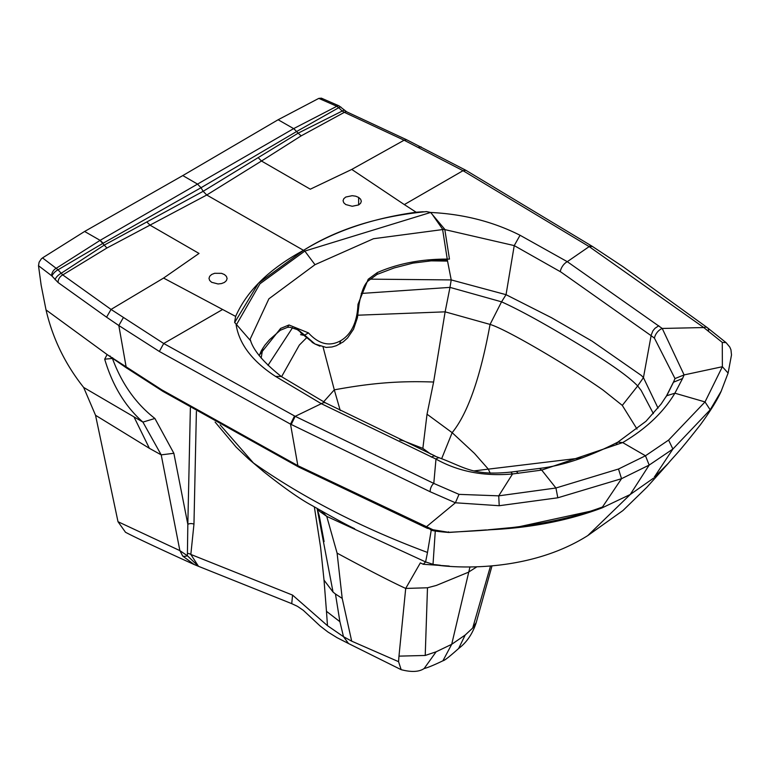 <?xml version="1.0" encoding="UTF-8"?>
<svg xmlns="http://www.w3.org/2000/svg" width="770" height="770" viewBox="0 0 770 770"><rect width="100%" height="100%" fill="white"/><g stroke="black" fill="none" stroke-linecap="round" stroke-linejoin="round"><path stroke-width="1.16" d="M250.394 340.022L250.837 341.254M250.269 339.599C253.051 349.994 263.378 362.295 281.252 376.482L275.573 376.424C252.396 361.371 239.249 344.161 236.12 324.776M234.715 321.581L235.649 316.422C246.958 290.704 269.606 268.663 303.601 250.308L258.46 283.225L234.619 322.592M351.755 169.429L404.317 204.589L463.03 170.69L404.106 140.217L351.755 169.429L310.3 189.189L261.482 161.026L206.745 195.012L106.915 248.007L62.755 274.919L111.044 309.425L163.577 278.066L235.649 316.422M222.424 309.598L163.712 343.497L295.208 416.329L321.321 403.692L435.984 459.074C458.179 471.529 483.695 476.495 512.531 473.974L498.729 495.841L555.921 488.007L618.503 469.017L645.472 455.773L668.601 440.094L705.022 401.93L722.375 366.722L722.279 342.409L703.77 327.548L589.175 246.612L463.03 170.69L465.927 170.314L406.666 139.774L346.721 111.833L339.021 105.875A6.054 3.003 -66.1 0 1 340.022 107.069M275.573 376.424L321.321 403.692A9.683 5.323 117.7 0 1 325.806 403.018M423.211 211.75L416.127 212.222C372.237 218.372 334.729 231.067 303.601 250.308C337.106 229.191 378.08 216.293 426.522 211.606L430.613 212.462C463.28 214.05 493.098 221.635 520.058 235.264L567.288 261.685L662.229 328.453L684.106 374.913L722.375 366.722L728.102 373.084L721.278 390.958L728.102 373.084L731.5 354.941L730.961 349.811L729.787 347.058L726.1 342.66L707.38 327.702A6.054 3.937 -52.7 0 1 708.496 331.11M442.519 229.075L432.653 214.974M370.024 279.144L451.22 279.924L506.044 294.679L514.235 245.601L442.548 229.075L447.553 261.097L445.599 259.904M637.675 385.972L622.304 405.395L603.093 390.101C571.6 367.848 507.189 329.531 490.057 324.42L501.559 301.83C521.675 310.907 550.329 326.865 587.529 349.724C612.92 365.442 629.629 377.521 637.656 385.953L643.441 377.637L651.112 335.672L560.878 271.993L514.235 245.601L520.058 235.264M404.317 204.589L416.127 212.222M673.5 382.151L674.992 378.57L654.442 338.155A9.683 6.391 -51.6 0 1 662.229 328.453L703.77 327.548A6.054 3.937 -52.7 0 1 707.38 327.702L622.863 266.593L592.438 246.458L589.175 246.612L567.288 261.685A9.683 5.852 -57.6 0 0 560.281 271.608M476.418 567.105L468.333 572.274L436.253 585.47L427.485 587.779L405.703 588.434L420.353 562.88L423.259 564.275L449.189 566.056M435.281 531.021L433.019 564.314L425.608 561.936L326.74 516.372L337.096 553.13C368.358 570.012 391.237 581.783 405.703 588.434L398.976 656.136L425.223 655.462L436.118 651.805L451.701 644.317L469.931 567.115M354.652 528.721C346.943 525.092 332.775 517.382 312.148 505.611C300.377 499.326 284.236 488.026 263.725 471.731L253.455 462.982C303.563 498.065 361.582 527.883 427.494 552.446L425.598 561.936L423.25 564.275M112.516 358.425L112.439 358.454C121.727 383.691 135.886 403.701 154.905 418.476L173.856 453.28L187.832 524.322L187.389 555.757L179.872 550.617L118.002 521.713L125.423 532.157M190.373 407.879L187.832 524.322A4.841 2.916 -178.7 0 1 193.963 524.178L196.398 411.392M474.609 453.569L488.324 469.132L490.182 473.175M488.373 469.132L582.688 457.765M622.295 405.415L637.021 429.073M441.624 458.766L452.154 432.673C467.765 413.49 480.403 377.406 490.067 324.42L445.127 311.84L433.606 382.036L427.032 414.202L452.154 432.673L474.291 453.241M318.799 98.387L278.124 119.745L293.639 128.619L336.837 106.279L318.799 98.387L321.427 98.175L322.688 100.071M474.05 470.913L488.324 469.132M427.032 414.202L422.855 448.39L403.239 440.767L399.813 440.094M430.796 454.165L422.855 448.39M637.685 385.982L641.169 390.448L653.384 413.644M428.245 260.809L447.553 261.097L451.22 279.924L449.978 287.383L501.559 301.83L506.044 294.679L551.493 317.712L592.053 341.129L641.429 375.519L643.441 377.637L658.032 408.119M654.442 338.155L651.112 335.672M659.447 472.751L654.24 477.188L662.479 469.633M667.417 464.339L654.51 476.967M406.685 139.784L404.106 140.217L344.354 112.343L301.176 135.857L298.125 133.172L342.217 111.044L338.723 107.723L296.758 131.439L201.018 187.736L203.155 191.306L298.125 133.172L293.765 128.561M107.145 354.566L46.027 309.915L41.147 285.198L38.5 265.708L39.106 262.224L41.301 258.893L42.514 257.902L56.172 268.316L100.119 240.346L293.639 128.619L296.642 131.506M182.788 175.579L197.486 184.069L201.018 187.736L103.17 243.205L100.119 240.346L84.604 231.472L182.788 175.579L278.124 119.745M357.906 315.2L445.127 311.84L449.978 287.383L361.217 293.457M667.07 395.087L673.461 382.228L682.557 378.513L674.895 393.2C663.365 412.412 645.963 428.871 622.68 442.577L645.472 455.773L649.177 465.08L621.534 478.69L602.467 507.016C569.694 519.404 533.841 526.901 494.918 529.51L487.805 529.885M666.56 395.79L674.895 393.2L705.022 401.93L710.181 409.823L672.893 449.035L649.177 465.08L630.226 494.513L653.432 478.228M668.601 440.094L672.893 449.035L654.24 477.188M664.433 467.611L667.205 464.589C677.263 452.625 675.28 456.639 700.363 424.819C710.546 410.872 717.524 399.611 721.269 391.035L710.181 409.823M674.992 378.57L684.106 374.913L682.557 378.513M301.176 135.857L261.492 161.026M355.682 196.186L352.208 195.686L345.769 197.043L343.786 198.708L343.064 200.71L343.767 202.76L345.749 204.541L352.188 206.273L358.637 204.935L360.61 203.27L361.322 201.259L360.62 199.209L358.647 197.418L355.682 196.186M433.606 382.036C399.476 380.775 371.496 382.988 334.305 389.851L340.234 410.525M323.082 347.068L334.305 389.851L323.592 401.853M494.918 529.51C534.005 527.267 569.723 520.058 602.073 507.882L630.226 494.513L587.799 535.583L622.978 510.51L646.829 487.323L663.981 468.208M339.907 621.698L343.487 636.684L348.512 643.528L401.16 669.679L398.562 661.671L351.688 641.16L343.487 636.684L327.471 625.673L326.47 611.313L339.907 621.698L335.46 593.997L333.044 592.072L324.026 580.128L326.47 611.313M317.558 508.758L319.598 511.338L326.74 516.372L321.542 511.039M348.502 643.518L337.048 637.675L327.914 631.997L320.156 626.02L303.284 610.302L297.47 606.346L291.734 603.651L292.561 595.104L190.835 554.438L193.963 524.178M292.561 595.104L327.471 625.673M314.353 506.901L320.609 547.393L324.026 580.128M42.514 257.902L84.604 231.472M253.455 462.982L220.143 424.896M107.155 354.585L161.796 389.841L297.846 465.658L290.511 424.126L159.352 351.467L118.821 325.517L126.126 366.895L127.06 368.281L162.749 391.247L164.472 391.497M103.17 243.205L58.01 269.798L62.755 274.919A6.054 3.908 126.7 0 0 58.145 282.571L51.754 275.824L38.5 265.708M154.905 418.476L142.912 422.095C125.298 406.599 112.555 385.635 104.691 359.186L107.107 354.537L127.06 368.32M173.856 453.28L161.209 454.868L142.912 422.095L83.651 387.435C65.171 364.181 52.63 338.338 46.027 309.915M83.651 387.435L95.538 415.28L83.651 387.435M431.287 529.866L427.494 552.446M112.689 357.761A5.207 3.263 -55.4 0 1 111.044 357.405A5.207 3.263 -55.4 0 1 110.1 355.971M618.503 469.017L621.534 478.69L557.817 497.795L499.21 505.717L455.417 502.781L426.33 526.844L427.311 528.259L428.88 528.095M455.436 502.791L430.218 491.77L290.511 424.126L294.525 415.973M300.589 467.082L298.847 467.092L297.846 465.658L432.981 529.76L448.785 532.33L470.22 531.146C523.1 528.249 567.182 520.193 602.477 506.997L592.804 510.712L517.825 527.007L488.18 529.799M134.038 416.984L149.399 448.333L95.538 415.28L118.002 521.713M291.734 603.651L198.448 566.287L187.389 555.757A7.267 4.755 145.6 0 1 182.731 556.075L179.872 550.617L161.209 454.868L149.399 448.333M112.439 358.454L104.691 359.186M291.195 424.482L295.208 416.329L433.789 483.416L459.016 494.369L498.729 495.841L499.21 505.717M123.287 317.721L118.821 325.517L106.558 317.182L111.044 309.425L163.712 343.497L159.352 351.467M602.073 507.882L602.881 506.843M448.496 531.829L448.785 532.33L448.496 531.829M55.094 279.664A6.054 2.252 139.3 0 1 61.205 273.283L104.219 245.12L203.155 191.306L206.745 195.012L304.833 251.078L430.613 212.462L444.771 229.287L449.468 259.115C422.605 258.797 398.562 263.282 377.339 272.57L368.204 279.25L357.983 304.304C357.203 322.13 351.476 334.247 340.802 340.658C329.647 346.856 318.857 344.267 308.452 332.9L304.641 335.114L315.017 344.007L319.935 346.182M200.094 566.961L198.487 566.306A7.267 1.761 112.2 0 0 198.487 566.306L190.835 554.438A4.841 3.263 -167 0 0 187.457 553.399M182.731 556.075L194.31 564.593L197.919 566.066M262.859 348.098L261.155 358.079M267.998 365.336L292.619 327.597M125.395 532.205C134.856 537.248 157.821 548.038 194.31 564.593L198.487 566.306A7.267 1.761 112.2 0 0 198.516 566.325M616.337 443.924L617.867 442.115C589.04 456.86 562.947 465.629 539.568 468.41L510.914 472.087L512.531 473.974L541.714 470.095L622.68 442.577L617.867 442.115L645.991 421.267L661.103 404.048L666.531 395.838L673.846 381.342M539.568 468.41L541.714 470.095L555.93 488.007L557.817 497.795M146.897 222.078L150.208 225.263L199.026 253.436L163.577 278.066M306.229 338.126L299.328 345.085L281.57 376.722M440.382 565.267L434.925 564.651M324.083 541.579L319.3 515.89L317.134 508.604L333.044 592.072M319.598 511.338L316.922 508.238M337.096 553.13L342.207 598.396L335.46 593.997M342.207 598.396L351.688 641.16M398.562 661.671L398.976 656.136M490.394 566.422L472.684 628.06L465.205 635.019L458.602 648.523C466.755 642.401 472.626 633.739 476.226 622.555L472.684 628.06M436.118 651.805L424.145 668.533C427.831 667.629 434.097 665.049 442.923 660.785L451.701 644.317L465.205 635.019M425.223 655.462L427.485 587.779M346.75 111.843A6.054 3.032 -65.9 0 0 344.354 112.343L342.217 111.044A6.054 1.742 -47.8 0 1 344.575 110.389M51.754 275.824A6.054 3.917 127 0 1 56.172 268.316L58.01 269.798A6.054 2.272 139.4 0 0 52.033 276.083M340.966 107.126A6.054 1.733 -48.1 0 0 338.723 107.723L336.837 106.279A6.054 3.003 -66.1 0 1 339.05 105.885L321.331 98.136M459.016 494.369L455.397 502.772M722.279 342.409L726.091 342.65M401.17 669.679C411.421 672.345 419.082 671.96 424.145 668.533L423.875 668.62M211.635 282.292L218.054 283.966L221.529 283.562L224.474 282.397L226.419 280.607L227.102 278.499L226.409 276.382L224.474 274.563L221.539 273.34L214.599 273.302L211.654 274.476L209.7 276.266L208.997 278.365L209.681 280.472L211.635 282.292M294.641 328.136L298.346 329.955L304.641 335.114L296.219 328.819M250.702 340.879L234.629 322.399M308.452 332.9L289 324.978L280.607 328.415L259.047 355.48M444.771 229.287L373.508 238.719L314.988 264.688L268.884 298.827L250.135 339.195M313.602 343.141L300.435 332.544M312.091 342.323L315.017 344.007L326.133 347.424L331.995 346.972L336.326 345.701L343.179 341.909L347.578 337.963L353.546 329.194L357.424 317.683L359.061 304.41C361.351 291.58 364.518 283.658 368.57 280.646L376.963 274.457L394.202 267.931L412.961 263.119L437.004 260.125L447.332 259.913M236.332 324.882L259.952 283.803L304.824 251.078L314.988 264.688M666.079 396.791L666.522 395.847M650.997 335.585L652.902 330.84L654.972 328.318L658.783 325.748M106.558 317.182L58.145 282.571M128.734 368.647L127.088 368.301M161.796 389.841L162.749 391.247M422.74 525.275L423.712 526.69L425.425 526.449M430.218 491.77A6.054 2.984 113.6 0 1 433.789 483.416L435.984 459.074A9.683 4.659 112.8 0 1 439.805 457.996L434.097 455.84L431.296 457.091M106.915 248.007L99.994 240.423M516.535 471.548L518.2 473.396M261.482 161.017L258.287 157.763M588.559 246.217L592.12 246.285M418.476 147.301L421.113 146.877M358.647 197.418L358.647 204.935M280.607 328.415L279.597 330.513L280.261 330.282L269.596 339.657L264.774 345.316L261.415 350.552L259.211 355.692M289 324.978L287.547 327.317L280.261 330.282M340.802 340.658L339.56 343.94L340.302 343.757M377.329 272.58L376.954 274.457M368.204 279.25L368.022 280.761L368.57 280.646M668.61 463.001L654.654 477.063M263.706 471.712L248.546 458.92L236.13 447.091L215.109 422.075M162.749 391.285L298.827 467.12L427.292 528.287C434.338 529.558 423.298 530.376 448.708 532.465L486.419 529.914M512.753 527.614L517.806 527.017M602.352 507.257L587.539 512.493L564.872 518.701M564.814 518.72L555.603 520.607L569.213 517.565L592.784 510.712M510.914 472.087C473.078 475.927 465.927 467.842 439.805 457.996M435.137 456.023L325.825 403.028L281.3 376.52M433.019 564.304C437.283 566.017 521.762 577.308 587.779 535.593M592.448 246.458L465.927 170.314M442.991 660.747C444.348 660.689 449.555 656.618 458.612 648.513M491.886 566.297L476.226 622.555M287.547 327.317L290.001 327.25L298.346 329.955M300.55 334.642L303.053 335.181"/></g></svg>

